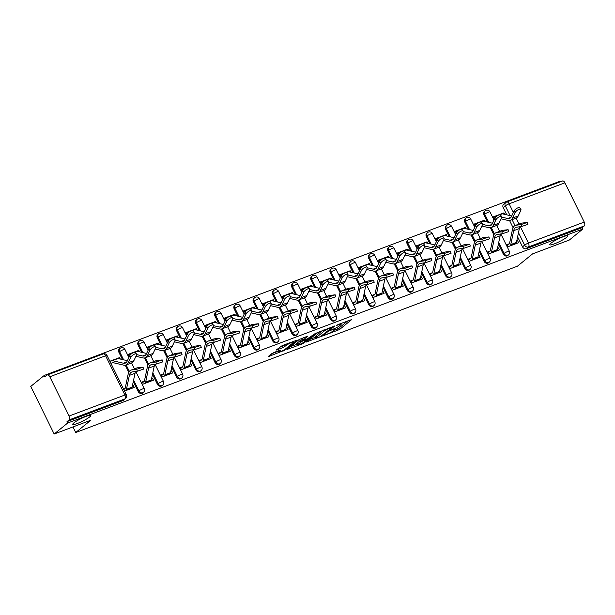 <?xml version="1.0" encoding="UTF-8"?>
<svg xmlns="http://www.w3.org/2000/svg" width="615" height="615" viewBox="0 0 615 615"><rect width="100%" height="100%" fill="white"/><g stroke="black" fill="none" stroke-linecap="round" stroke-linejoin="round"><path stroke-width="0.92" d="M324.42 335.321L339.518 329.548L351.695 319.562L338.142 324.528L336.713 325.381L338.873 324.666A4.912 0.738 153.8 0 1 341.141 324.236A4.912 0.738 153.8 0 1 340.602 324.943L339.603 325.758A4.912 0.738 153.8 0 1 333.599 328.948L330.624 330.278L332.669 329.709A4.912 0.738 153.8 0 1 334.937 329.279A4.912 0.738 153.8 0 1 334.399 329.994L333.399 330.801A4.912 0.738 153.8 0 1 327.395 333.999L324.42 335.321M89.636 416.947A10.009 1.499 153.8 0 0 90.736 415.494A10.009 1.499 153.8 0 0 83.678 417.37A10.009 1.499 153.8 0 0 73.869 422.882A10.009 1.499 153.8 0 0 72.778 424.335A10.009 1.499 153.8 0 0 79.827 422.459A10.009 1.499 153.8 0 0 89.636 416.947M566.584 237.367A10.009 1.499 153.8 0 0 567.683 235.914A10.009 1.499 153.8 0 0 560.626 237.79A10.009 1.499 153.8 0 0 550.817 243.302A10.009 1.499 153.8 0 0 549.725 244.755A10.009 1.499 153.8 0 0 556.775 242.879A10.009 1.499 153.8 0 0 566.584 237.367M273.614 352.603L268.363 356.339L268.909 356.423L285.053 350.058L297.23 340.064L282.254 345.576L276.135 350.104L282.954 347.667L286.851 345.03A4.105 0.615 153.8 0 1 290.872 342.77A4.105 0.615 153.8 0 1 293.77 342.002A4.105 0.615 153.8 0 1 293.317 342.593L285.414 349.028A4.105 0.615 153.8 0 1 281.386 351.288A4.105 0.615 153.8 0 1 278.495 352.057A4.105 0.615 153.8 0 1 278.941 351.465L280.425 350.166L279.717 350.304L273.614 352.603M582.828 229.049L569.298 240.05L532.59 253.872L517.43 266.203L75.714 432.514L90.874 420.191L54.166 434.013L67.688 423.012L582.828 229.049L582.144 227.665L584.25 225.951L528.446 246.961A3.129 2.591 -129.1 0 1 524.618 245.116L518.491 232.655M305.97 342.178L322.652 335.898L334.829 325.912L317.978 332.415L305.97 342.178M301.98 343.977L286.997 349.481L299.174 339.495L307.869 336.059L302.665 340.464L307.423 338.804L316.179 332.892L303.856 342.978L301.98 343.977L301.727 343.462M54.166 434.013L30.75 386.428L44.28 375.427L559.412 181.471L559.688 182.032M67.688 423.012L67.012 421.621L69.118 419.907A3.129 1.691 -110.6 0 0 69.111 416.032L49.792 376.764A3.129 1.691 -110.6 0 0 47.332 374.95A3.129 1.691 -110.6 0 0 47.071 375.096L44.956 376.811L44.28 375.427M582.144 227.665L526.34 248.675A3.129 2.591 -129.1 0 1 522.512 246.83L517.607 236.852M513.079 227.658L509.566 220.516M506.775 214.85L503.193 207.57L505.299 205.856A3.129 2.591 -129.1 0 1 505.791 202.496A3.129 2.591 -129.1 0 1 506.399 202.15A3.129 1.691 -110.6 0 1 506.66 201.997A3.129 3.129 0 0 0 505.791 202.496L503.685 204.211A3.129 2.591 50.9 0 0 503.193 207.57M562.202 181.141A3.129 1.691 69.4 0 1 562.464 180.987A3.129 1.691 69.4 0 1 564.924 182.809L584.242 222.069A3.129 1.691 69.4 0 1 584.25 225.951M504.638 214.351L503.916 212.89L492.83 217.064L493.853 219.14L494.552 218.879M509.443 243.694L506.483 244.808L507.506 246.892L518.591 242.717L517.569 240.634L516.662 241.372M490.232 250.928L487.265 252.042L488.287 254.126L499.372 249.951L498.35 247.868L497.443 248.606M485.42 221.585L484.697 220.124L483.459 221.131M484.697 220.124L473.612 224.298L474.634 226.374L475.334 226.112M471.013 258.162L468.053 259.276L469.076 261.36L480.161 257.185L479.139 255.102L478.224 255.84M466.201 228.818L465.486 227.358L464.24 228.365M465.486 227.358L454.4 231.532L455.423 233.615L456.122 233.346M451.802 265.396L448.835 266.51L449.857 268.594L460.943 264.419L459.92 262.336L459.013 263.082M446.99 236.06L446.267 234.592L445.029 235.599M446.267 234.592L435.182 238.766L436.204 240.849L436.904 240.58M432.583 272.63L429.616 273.744L430.638 275.828L441.731 271.653L440.701 269.57L439.794 270.316M427.771 243.294L427.048 241.826L425.811 242.833M427.048 241.826L415.963 246L416.985 248.083L417.685 247.822M413.365 279.863L410.405 280.986L411.427 283.061L422.513 278.887L421.49 276.812L420.575 277.55M408.552 250.528L407.837 249.06L406.592 250.067M407.837 249.06L396.752 253.234L397.774 255.317L398.474 255.056M394.154 287.105L391.186 288.22L392.209 290.295L403.294 286.129L402.272 284.045L401.364 284.783M389.341 257.762L388.618 256.301L387.381 257.308M388.618 256.301L377.533 260.468L378.556 262.551L379.255 262.29M374.935 294.339L371.967 295.454L372.998 297.537L384.083 293.363L383.053 291.279L382.146 292.017M370.122 264.996L369.4 263.535L368.162 264.542M369.4 263.535L358.314 267.71L359.345 269.785L360.036 269.524M355.716 301.573L352.756 302.688L353.779 304.771L364.864 300.597L363.842 298.513L362.935 299.251M350.911 272.23L350.189 270.769L348.951 271.776M350.189 270.769L339.103 274.943L340.126 277.019L340.825 276.758M336.505 308.807L333.538 309.922L334.56 312.005L345.645 307.831L344.623 305.747L343.716 306.485M331.693 279.471L330.97 278.003L329.732 279.01M330.97 278.003L319.885 282.177L320.907 284.261L321.607 283.992M317.286 316.041L314.327 317.156L315.349 319.239L326.434 315.065L325.412 312.981L324.497 313.727M312.474 286.705L311.759 285.237L310.514 286.244M311.759 285.237L300.674 289.411L301.696 291.495L302.396 291.233M298.075 323.275L295.108 324.397L296.13 326.473L307.216 322.298L306.193 320.223L305.286 320.961M293.263 293.939L292.54 292.471L291.302 293.478M292.54 292.471L281.455 296.645L282.477 298.729L283.177 298.467M278.856 330.516L275.889 331.631L276.911 333.707L288.005 329.532L286.974 327.457L286.067 328.195M274.044 301.173L273.321 299.705L272.084 300.72M273.321 299.705L262.236 303.879L263.258 305.963L263.958 305.701M259.638 337.75L256.678 338.865L257.7 340.948L268.786 336.774L267.763 334.691L266.849 335.429M254.825 308.407L254.11 306.947L252.865 307.954M254.11 306.947L243.025 311.121L244.047 313.196L244.747 312.935M240.427 344.984L237.459 346.099L238.482 348.182L249.567 344.008L248.545 341.925L247.637 342.663M235.614 315.641L234.892 314.18L233.654 315.188M234.892 314.18L223.806 318.355L224.829 320.43L225.528 320.169M221.208 352.218L218.24 353.333L219.271 355.416L230.356 351.242L229.326 349.159L228.419 349.897M216.395 322.875L215.673 321.414L214.435 322.421M215.673 321.414L204.587 325.589L205.618 327.672L206.309 327.403M201.989 359.452L199.029 360.567L200.052 362.65L211.137 358.476L210.115 356.393L209.208 357.138M197.184 330.117L196.462 328.648L195.224 329.655M196.462 328.648L185.376 332.823L186.399 334.906L187.098 334.645M182.778 366.686L179.811 367.808L180.833 369.884L191.918 365.71L190.896 363.634L189.989 364.372M177.966 337.351L177.243 335.882L176.005 336.889M177.243 335.882L166.158 340.057L167.18 342.14L167.88 341.879M163.559 373.92L160.592 375.042L161.622 377.118L172.707 372.944L171.685 370.868L170.77 371.606M158.747 344.585L158.032 343.116L156.787 344.131M158.032 343.116L146.939 347.291L147.969 349.374L148.669 349.112M144.348 381.162L141.381 382.276L142.403 384.36L153.489 380.185L152.466 378.102L151.559 378.84M139.536 351.818L138.813 350.358L137.576 351.365M138.813 350.358L127.728 354.532L128.75 356.608L129.45 356.346M124.553 391.079L134.278 387.419L133.247 385.336L132.34 386.074M120.317 359.052L119.594 357.592L118.357 358.599M138.198 391.532L138.944 390.925A3.129 2.591 -129.1 0 0 143.38 392.424L142.634 393.031A3.129 2.591 50.9 0 1 138.198 391.532L133.286 381.561M128.758 372.359L125.252 365.218M122.462 359.552L118.879 352.272L119.625 351.665A3.129 2.591 -129.1 0 1 120.117 348.305A3.129 2.591 -129.1 0 1 120.725 347.959M157.409 384.298L158.163 383.691A3.129 2.591 -129.1 0 0 162.598 385.19L161.853 385.797A3.129 2.591 50.9 0 1 157.409 384.298L152.505 374.32M147.977 365.125L144.464 357.984M141.681 352.318L138.091 345.038L138.844 344.423A3.129 2.591 -129.1 0 1 139.328 341.071A3.129 2.591 -129.1 0 1 139.936 340.725M176.628 377.064L177.374 376.449A3.129 2.591 -129.1 0 0 181.809 377.948L181.064 378.563A3.129 2.591 50.9 0 1 176.628 377.064L171.723 367.086M167.195 357.884L163.682 350.75M160.892 345.084L157.309 337.796L158.055 337.189A3.129 2.591 -129.1 0 1 158.547 333.837A3.129 2.591 -129.1 0 1 159.154 333.491M195.847 369.823L196.592 369.215A3.129 2.591 -129.1 0 0 201.028 370.714L200.282 371.322A3.129 2.591 50.9 0 1 195.847 369.823L190.934 359.852M186.406 350.65L182.901 343.516M180.11 337.85L176.528 330.562L177.274 329.955A3.129 2.591 -129.1 0 1 177.766 326.603A3.129 2.591 -129.1 0 1 178.373 326.257M215.058 362.589L215.811 361.981A3.129 2.591 -129.1 0 0 220.247 363.48L219.494 364.088A3.129 2.591 50.9 0 1 215.058 362.589L210.153 352.618M205.625 343.416L202.112 336.282M199.321 330.616L195.739 323.329L196.485 322.721A3.129 2.591 -129.1 0 1 196.977 319.37A3.129 2.591 -129.1 0 1 197.584 319.016M234.277 355.355L235.022 354.747A3.129 2.591 -129.1 0 0 239.458 356.246L238.712 356.854A3.129 2.591 50.9 0 1 234.277 355.355L229.372 345.384M224.844 336.182L221.331 329.048M218.54 323.375L214.958 316.095L215.704 315.487A3.129 2.591 -129.1 0 1 216.196 312.136A3.129 2.591 -129.1 0 1 216.803 311.782M253.495 348.121L254.241 347.513A3.129 2.591 -129.1 0 0 258.677 349.013L257.931 349.62A3.129 2.591 50.9 0 1 253.495 348.121L248.583 338.15M244.055 328.948L240.542 321.806M237.759 316.141L234.169 308.861L234.922 308.253A3.129 2.591 -129.1 0 1 235.414 304.894A3.129 2.591 -129.1 0 1 236.022 304.548M272.706 340.887L273.452 340.279A3.129 2.591 -129.1 0 0 277.895 341.779L277.142 342.386A3.129 2.591 50.9 0 1 272.706 340.887L267.802 330.908M263.274 321.714L259.761 314.572M256.97 308.907L253.388 301.627L254.133 301.019A3.129 2.591 -129.1 0 1 254.625 297.66A3.129 2.591 -129.1 0 1 255.233 297.314M291.925 333.653L292.671 333.046A3.129 2.591 -129.1 0 0 297.107 334.537L296.361 335.152A3.129 2.591 50.9 0 1 291.925 333.653L287.013 323.675M282.485 314.473L278.979 307.339M276.189 301.673L272.606 294.385L273.352 293.778A3.129 2.591 -129.1 0 1 273.844 290.426A3.129 2.591 -129.1 0 1 274.451 290.08M311.136 326.411L311.89 325.804A3.129 2.591 -129.1 0 0 316.325 327.303L315.58 327.91A3.129 2.591 50.9 0 1 311.136 326.411L306.232 316.441M301.704 307.239L298.19 300.105M295.408 294.439L291.818 287.151L292.571 286.544A3.129 2.591 -129.1 0 1 293.055 283.192A3.129 2.591 -129.1 0 1 293.663 282.846M330.355 319.177L331.101 318.57A3.129 2.591 -129.1 0 0 335.536 320.069L334.791 320.676A3.129 2.591 50.9 0 1 330.355 319.177L325.45 309.207M320.922 300.005L317.409 292.871M314.619 287.205L311.036 279.917L311.782 279.31A3.129 2.591 -129.1 0 1 312.274 275.958A3.129 2.591 -129.1 0 1 312.881 275.605M349.574 311.943L350.319 311.336A3.129 2.591 -129.1 0 0 354.755 312.835L354.009 313.442A3.129 2.591 50.9 0 1 349.574 311.943L344.661 301.973M340.133 292.771L336.628 285.637M333.837 279.963L330.255 272.683L331.001 272.076A3.129 2.591 -129.1 0 1 331.493 268.724A3.129 2.591 -129.1 0 1 332.1 268.371M368.785 304.709L369.538 304.102A3.129 2.591 -129.1 0 0 373.974 305.601L373.22 306.209A3.129 2.591 50.9 0 1 368.785 304.709L363.88 294.739M359.352 285.537L355.839 278.395M353.048 272.729L349.466 265.449L350.212 264.842A3.129 2.591 -129.1 0 1 350.704 261.483A3.129 2.591 -129.1 0 1 351.311 261.137M388.004 297.476L388.749 296.868A3.129 2.591 -129.1 0 0 393.185 298.367L392.439 298.975A3.129 2.591 50.9 0 1 388.004 297.476L383.099 287.497M378.571 278.303L375.058 271.161M372.267 265.496L368.685 258.215L369.43 257.608A3.129 2.591 -129.1 0 1 369.923 254.249A3.129 2.591 -129.1 0 1 370.53 253.903M407.222 290.242L407.968 289.634A3.129 2.591 -129.1 0 0 412.404 291.133L411.658 291.741A3.129 2.591 50.9 0 1 407.222 290.242L402.31 280.263M397.782 271.061L394.269 263.927M391.486 258.262L387.896 250.974L388.649 250.367A3.129 2.591 -129.1 0 1 389.141 247.015A3.129 2.591 -129.1 0 1 389.749 246.669M426.433 283.008L427.179 282.393A3.129 2.591 -129.1 0 0 431.622 283.892L430.869 284.499A3.129 2.591 50.9 0 1 426.433 283.008L421.529 273.029M417.001 263.827L413.488 256.693M410.697 251.028L407.115 243.74L407.86 243.133A3.129 2.591 -129.1 0 1 408.352 239.781A3.129 2.591 -129.1 0 1 408.96 239.435M445.652 275.766L446.398 275.159A3.129 2.591 -129.1 0 0 450.833 276.658L450.088 277.265A3.129 2.591 50.9 0 1 445.652 275.766L440.74 265.795M436.212 256.593L432.706 249.459M429.916 243.794L426.333 236.506L427.079 235.899A3.129 2.591 -129.1 0 1 427.571 232.547A3.129 2.591 -129.1 0 1 428.178 232.193M464.863 268.532L465.616 267.925A3.129 2.591 -129.1 0 0 470.052 269.424L469.307 270.031A3.129 2.591 50.9 0 1 464.863 268.532L459.959 258.561M455.431 249.359L451.917 242.225M449.135 236.56L445.544 229.272L446.298 228.665A3.129 2.591 -129.1 0 1 446.782 225.313A3.129 2.591 -129.1 0 1 447.389 224.959M484.082 261.298L484.828 260.691A3.129 2.591 -129.1 0 0 489.263 262.19L488.518 262.797A3.129 2.591 50.9 0 1 484.082 261.298L479.177 251.327M474.649 242.125L471.136 234.984M468.346 229.318L464.763 222.038L465.509 221.431A3.129 2.591 -129.1 0 1 466.001 218.071A3.129 2.591 -129.1 0 1 466.608 217.725M503.301 254.064L504.046 253.457A3.129 2.591 -129.1 0 0 508.482 254.956L507.736 255.563A3.129 2.591 50.9 0 1 503.301 254.064L498.388 244.094M493.86 234.892L490.355 227.75M487.564 222.084L483.982 214.804L484.728 214.197A3.129 2.591 -129.1 0 1 485.22 210.837A3.129 2.591 -129.1 0 1 485.827 210.491M75.714 432.514L72.962 426.933M503.916 212.89L502.678 213.897M119.594 357.592L109.877 361.251M517.569 240.634L516.746 240.942M123.646 359.829L119.625 351.665A3.129 0.469 -26.2 0 1 123.446 349.628A3.129 0.469 153.8 0 1 124.891 349.351A3.129 3.129 0 0 0 120.117 348.305L119.364 348.913A3.129 2.591 50.9 0 0 118.879 352.272M142.857 352.595L138.844 344.423A3.129 0.469 -26.2 0 1 142.665 342.394A3.129 0.469 153.8 0 1 144.11 342.117A3.129 3.129 0 0 0 139.328 341.071L138.583 341.679A3.129 2.591 50.9 0 0 138.091 345.038M162.076 345.361L158.055 337.189A3.129 0.469 -26.2 0 1 161.883 335.16A3.129 0.469 153.8 0 1 163.329 334.883A3.129 3.129 0 0 0 158.547 333.837L157.801 334.445A3.129 2.591 50.9 0 0 157.309 337.796M181.294 338.127L177.274 329.955A3.129 0.469 -26.2 0 1 181.094 327.926A3.129 0.469 153.8 0 1 182.54 327.649A3.129 3.129 0 0 0 177.766 326.603L177.012 327.211A3.129 2.591 50.9 0 0 176.528 330.562M200.505 330.885L196.485 322.721A3.129 0.469 -26.2 0 1 200.313 320.692A3.129 0.469 153.8 0 1 201.758 320.415A3.129 3.129 0 0 0 196.977 319.37L196.231 319.977A3.129 2.591 50.9 0 0 195.739 323.329M219.724 323.651L215.704 315.487A3.129 0.469 -26.2 0 1 219.524 313.45A3.129 0.469 153.8 0 1 220.977 313.181A3.129 3.129 0 0 0 216.196 312.136L215.45 312.743A3.129 2.591 50.9 0 0 214.958 316.095M238.943 316.418L234.922 308.253A3.129 0.469 -26.2 0 1 238.743 306.216A3.129 0.469 153.8 0 1 240.188 305.939A3.129 3.129 0 0 0 235.414 304.894L234.661 305.501A3.129 2.591 50.9 0 0 234.169 308.861M258.154 309.184L254.133 301.019A3.129 0.469 -26.2 0 1 257.962 298.982A3.129 0.469 153.8 0 1 259.407 298.706A3.129 3.129 0 0 0 254.625 297.66L253.88 298.267A3.129 2.591 50.9 0 0 253.388 301.627M277.373 301.95L273.352 293.778A3.129 0.469 -26.2 0 1 277.173 291.748A3.129 0.469 153.8 0 1 278.618 291.472A3.129 3.129 0 0 0 273.844 290.426L273.098 291.033A3.129 2.591 50.9 0 0 272.606 294.385M296.584 294.716L292.571 286.544A3.129 0.469 -26.2 0 1 296.392 284.514A3.129 0.469 153.8 0 1 297.837 284.238A3.129 3.129 0 0 0 293.055 283.192L292.31 283.799A3.129 2.591 50.9 0 0 291.818 287.151M315.803 287.474L311.782 279.31A3.129 0.469 -26.2 0 1 315.61 277.28A3.129 0.469 153.8 0 1 317.056 277.004A3.129 3.129 0 0 0 312.274 275.958L311.528 276.565A3.129 2.591 50.9 0 0 311.036 279.917M335.021 280.24L331.001 272.076A3.129 0.469 -26.2 0 1 334.821 270.039A3.129 0.469 153.8 0 1 336.267 269.77A3.129 3.129 0 0 0 331.493 268.724L330.739 269.332A3.129 2.591 50.9 0 0 330.255 272.683M354.232 273.006L350.212 264.842A3.129 0.469 -26.2 0 1 354.04 262.805A3.129 0.469 153.8 0 1 355.485 262.528A3.129 3.129 0 0 0 350.704 261.483L349.958 262.098A3.129 2.591 50.9 0 0 349.466 265.449M373.451 265.772L369.43 257.608A3.129 0.469 -26.2 0 1 373.251 255.571A3.129 0.469 153.8 0 1 374.704 255.294A3.129 3.129 0 0 0 369.923 254.249L369.177 254.856A3.129 2.591 50.9 0 0 368.685 258.215M392.67 258.538L388.649 250.367A3.129 0.469 -26.2 0 1 392.47 248.337A3.129 0.469 153.8 0 1 393.915 248.06A3.129 3.129 0 0 0 389.141 247.015L388.388 247.622A3.129 2.591 50.9 0 0 387.896 250.974M411.881 251.304L407.86 243.133A3.129 0.469 -26.2 0 1 411.689 241.103A3.129 0.469 153.8 0 1 413.134 240.826A3.129 3.129 0 0 0 408.352 239.781L407.607 240.388A3.129 2.591 50.9 0 0 407.115 243.74M431.1 244.07L427.079 235.899A3.129 0.469 -26.2 0 1 430.9 233.869A3.129 0.469 153.8 0 1 432.353 233.592A3.129 3.129 0 0 0 427.571 232.547L426.825 233.154A3.129 2.591 50.9 0 0 426.333 236.506M450.311 236.829L446.298 228.665A3.129 0.469 -26.2 0 1 450.119 226.628A3.129 0.469 153.8 0 1 451.564 226.358A3.129 3.129 0 0 0 446.782 225.313L446.036 225.92A3.129 2.591 50.9 0 0 445.544 229.272M469.529 229.595L465.509 221.431A3.129 0.469 -26.2 0 1 469.337 219.394A3.129 0.469 153.8 0 1 470.783 219.117A3.129 3.129 0 0 0 466.001 218.071L465.255 218.686A3.129 2.591 50.9 0 0 464.763 222.038M488.748 222.361L484.728 214.197A3.129 0.469 -26.2 0 1 488.548 212.16A3.129 0.469 153.8 0 1 489.994 211.883A3.129 3.129 0 0 0 485.22 210.837L484.466 211.445A3.129 2.591 50.9 0 0 483.982 214.804M67.012 421.621L122.808 400.611A3.129 2.591 50.9 0 0 123.415 400.265L125.522 398.551A3.129 2.591 -129.1 0 1 124.914 398.897L69.118 419.907M498.35 247.868L497.535 248.176M479.139 255.102L478.316 255.41M459.92 262.336L459.098 262.643M440.701 269.57L439.886 269.885M421.49 276.812L420.668 277.119M402.272 284.045L401.457 284.353M383.053 291.279L382.238 291.587M363.842 298.513L363.019 298.821M344.623 305.747L343.808 306.055M325.412 312.981L324.589 313.296M306.193 320.223L305.371 320.53M286.974 327.457L286.16 327.764M267.763 334.691L266.941 334.998M248.545 341.925L247.73 342.232M229.326 349.159L228.511 349.466M210.115 356.393L209.292 356.708M190.896 363.634L190.081 363.942M171.685 370.868L170.862 371.176M152.466 378.102L151.644 378.41M133.247 385.336L132.433 385.643M125.129 388.396L123.53 388.995M110.9 363.334L112.822 362.604M334.099 330.24L338.842 328.164L347.752 320.915M309.068 339.664L316.018 337.043M320.384 336.636L332.238 327.365L330.101 327.964A4.912 0.738 153.8 0 0 324.097 331.154L316.894 337.02A4.912 0.738 153.8 0 0 316.356 337.727A4.912 0.738 153.8 0 0 318.632 337.297L320.384 336.636M316.356 337.727L315.672 336.344A4.912 0.738 153.8 0 1 316.21 335.629L322.721 330.34M296.968 344.216L290.265 346.737M303.918 337.412L301.98 339.08L302.665 340.464M297.775 344.354A4.105 0.615 153.8 0 0 297.329 344.954A4.105 0.615 153.8 0 0 300.22 344.185A4.105 0.615 153.8 0 0 304.248 341.917L307.2 339.434L302.442 341.094L297.775 344.354L297.091 342.97A4.105 0.615 153.8 0 0 296.645 343.562L297.329 344.954M297.091 342.97L302.203 339.534M279.402 347.36L285.122 344.492M271.461 353.817L278.126 351.311M501.771 217.141L507.698 218.517A9.694 5.235 -110.6 0 0 509.558 218.433A9.694 5.235 -110.6 0 0 511.442 216.549L514.04 211.06A3.598 1.399 -36.4 0 1 516.977 208.262A3.598 1.399 -36.4 0 1 519.775 207.862L520.882 209.369A3.598 1.399 143.6 0 0 518.091 209.776A3.598 1.399 143.6 0 0 515.155 212.567L512.549 218.056A11.731 6.335 69.4 0 1 510.281 220.331A11.731 6.335 69.4 0 1 508.021 220.439L501.064 218.817M510.281 220.331L515.947 218.202A11.731 6.335 69.4 0 0 518.214 215.927L520.82 210.438A3.598 1.399 143.6 0 0 520.882 209.369M493.315 218.048L495.605 216.18A3.913 2.114 69.4 0 1 495.936 215.988A3.913 2.114 69.4 0 1 496.689 215.95L496.951 216.011M495.936 215.988L501.602 213.859A3.913 2.114 69.4 0 1 502.355 213.82L511.703 215.996M527.332 222.461L527.916 224.398L521.643 226.505L521.059 224.567L527.332 222.461L521.751 223.107A11.731 6.335 -110.6 0 0 520.99 223.299L515.324 225.436A11.731 6.335 -110.6 0 0 512.472 229.48L509.558 243.371A1.876 1.015 69.4 0 1 509.258 243.924L506.968 245.792M515.439 243.901L515.816 243.594A3.913 2.114 -110.6 0 0 516.439 242.433L519.352 228.549A9.694 5.235 69.4 0 1 520.013 226.727M509.774 246.038L510.15 245.731A3.913 2.114 -110.6 0 0 510.765 244.57L513.686 230.686A9.694 5.235 69.4 0 1 516.039 227.335A9.694 5.235 69.4 0 1 516.669 227.181L521.643 226.505M521.059 224.567L516.085 225.244A11.731 6.335 -110.6 0 0 515.324 225.436M482.56 224.375L488.479 225.751A9.694 5.235 -110.6 0 0 490.347 225.667A9.694 5.235 -110.6 0 0 492.223 223.783L494.829 218.294A3.598 1.399 -36.4 0 1 497.766 215.504A3.598 1.399 -36.4 0 1 500.556 215.096L501.671 216.603A3.598 1.399 143.6 0 0 498.873 217.01A3.598 1.399 143.6 0 0 495.936 219.801L493.33 225.29A11.731 6.335 69.4 0 1 491.062 227.565A11.731 6.335 69.4 0 1 488.81 227.673L481.845 226.051M491.062 227.565L496.728 225.436A11.731 6.335 69.4 0 0 499.003 223.16L501.602 217.672A3.598 1.399 143.6 0 0 501.671 216.603M474.096 225.282L476.394 223.414A3.913 2.114 69.4 0 1 476.717 223.222A3.913 2.114 69.4 0 1 477.471 223.191L477.74 223.253M476.717 223.222L482.383 221.093A3.913 2.114 69.4 0 1 483.136 221.054L492.484 223.23M463.341 231.609L469.268 232.985A9.694 5.235 -110.6 0 0 471.128 232.9A9.694 5.235 -110.6 0 0 473.004 231.017L475.61 225.528A3.598 1.399 -36.4 0 1 478.547 222.738A3.598 1.399 -36.4 0 1 481.345 222.33L482.452 223.837A3.598 1.399 143.6 0 0 479.662 224.244A3.598 1.399 143.6 0 0 476.725 227.043L474.119 232.532A11.731 6.335 69.4 0 1 471.843 234.799A11.731 6.335 69.4 0 1 469.591 234.907L462.626 233.285M471.843 234.799L477.509 232.67A11.731 6.335 69.4 0 0 479.785 230.394L482.391 224.906A3.598 1.399 143.6 0 0 482.452 223.837M454.885 232.516L457.176 230.648A3.913 2.114 69.4 0 1 457.506 230.456A3.913 2.114 69.4 0 1 458.26 230.425L458.521 230.487M457.506 230.456L463.172 228.326A3.913 2.114 69.4 0 1 463.925 228.288L473.273 230.471M508.121 229.695L508.705 231.632L502.424 233.738L501.84 231.801L508.121 229.695L502.532 230.341A11.731 6.335 -110.6 0 0 501.779 230.533L496.105 232.67A11.731 6.335 -110.6 0 0 493.253 236.721L490.34 250.605A1.876 1.015 69.4 0 1 490.047 251.158L487.749 253.026M496.22 251.135L496.597 250.828A3.913 2.114 -110.6 0 0 497.22 249.675L500.133 235.783A9.694 5.235 69.4 0 1 500.802 233.961M490.555 253.272L490.931 252.965A3.913 2.114 -110.6 0 0 491.554 251.804L494.468 237.92A9.694 5.235 69.4 0 1 496.828 234.569A9.694 5.235 69.4 0 1 497.45 234.415L502.424 233.738M501.84 231.801L496.866 232.478A11.731 6.335 -110.6 0 0 496.105 232.67M488.902 236.936L489.486 238.866L483.213 240.972L482.629 239.043L488.902 236.936L483.321 237.582A11.731 6.335 -110.6 0 0 482.56 237.767L476.894 239.904A11.731 6.335 -110.6 0 0 474.042 243.955L471.128 257.839A1.876 1.015 69.4 0 1 470.829 258.392L468.538 260.26M477.002 258.369L477.378 258.069A3.913 2.114 -110.6 0 0 478.001 256.909L480.915 243.017A9.694 5.235 69.4 0 1 481.583 241.195M471.336 260.506L471.713 260.199A3.913 2.114 -110.6 0 0 472.335 259.038L475.249 245.154A9.694 5.235 69.4 0 1 477.609 241.803A9.694 5.235 69.4 0 1 478.239 241.649L483.213 240.972M482.629 239.043L477.655 239.712A11.731 6.335 -110.6 0 0 476.894 239.904M444.13 238.843L450.049 240.227A9.694 5.235 -110.6 0 0 451.917 240.134A9.694 5.235 -110.6 0 0 453.793 238.259L456.399 232.77A3.598 1.399 -36.4 0 1 459.336 229.972A3.598 1.399 -36.4 0 1 462.126 229.564L463.233 231.079A3.598 1.399 143.6 0 0 460.443 231.478A3.598 1.399 143.6 0 0 457.506 234.277L454.9 239.765A11.731 6.335 69.4 0 1 452.632 242.041A11.731 6.335 69.4 0 1 450.372 242.141L443.415 240.519M452.632 242.041L458.298 239.904A11.731 6.335 69.4 0 0 460.566 237.628L463.172 232.139A3.598 1.399 143.6 0 0 463.233 231.079M435.666 239.75L437.957 237.882A3.913 2.114 69.4 0 1 438.287 237.697A3.913 2.114 69.4 0 1 439.041 237.659L439.302 237.721M438.287 237.697L443.953 235.56A3.913 2.114 69.4 0 1 444.707 235.522L454.055 237.705M424.911 246.077L430.831 247.461A9.694 5.235 -110.6 0 0 432.699 247.368A9.694 5.235 -110.6 0 0 434.574 245.493L437.18 240.004A3.598 1.399 -36.4 0 1 440.117 237.206A3.598 1.399 -36.4 0 1 442.908 236.806L444.022 238.312A3.598 1.399 143.6 0 0 441.224 238.712A3.598 1.399 143.6 0 0 438.287 241.511L435.689 246.999A11.731 6.335 69.4 0 1 433.414 249.275A11.731 6.335 69.4 0 1 431.161 249.382L424.196 247.76M433.414 249.275L439.079 247.138A11.731 6.335 69.4 0 0 441.355 244.862L443.953 239.373A3.598 1.399 143.6 0 0 444.022 238.312M416.447 246.984L418.746 245.116A3.913 2.114 69.4 0 1 419.069 244.931A3.913 2.114 69.4 0 1 419.822 244.893L420.091 244.954M419.069 244.931L424.742 242.794A3.913 2.114 69.4 0 1 425.488 242.764L434.836 244.939M405.692 253.311L411.62 254.695A9.694 5.235 -110.6 0 0 413.48 254.602A9.694 5.235 -110.6 0 0 415.363 252.727L417.962 247.238A3.598 1.399 -36.4 0 1 420.898 244.439A3.598 1.399 -36.4 0 1 423.697 244.04L424.804 245.546A3.598 1.399 143.6 0 0 422.013 245.946A3.598 1.399 143.6 0 0 419.076 248.744L416.47 254.233A11.731 6.335 69.4 0 1 414.202 256.509A11.731 6.335 69.4 0 1 411.942 256.616L404.977 254.994M414.202 256.509L419.868 254.372A11.731 6.335 69.4 0 0 422.136 252.104L424.742 246.615A3.598 1.399 143.6 0 0 424.804 245.546M397.236 254.218L399.527 252.358A3.913 2.114 69.4 0 1 399.858 252.165A3.913 2.114 69.4 0 1 400.611 252.127L400.872 252.188M399.858 252.165L405.523 250.028A3.913 2.114 69.4 0 1 406.277 249.998L415.625 252.173M469.691 244.17L470.275 246.108L463.994 248.214L463.41 246.277L469.691 244.17L464.102 244.816A11.731 6.335 -110.6 0 0 463.341 245.008L457.675 247.138A11.731 6.335 -110.6 0 0 454.823 251.189L451.91 265.073A1.876 1.015 69.4 0 1 451.61 265.634L449.319 267.494M457.791 265.611L458.167 265.303A3.913 2.114 -110.6 0 0 458.79 264.143L461.704 250.259A9.694 5.235 69.4 0 1 462.372 248.429M452.125 267.74L452.502 267.433A3.913 2.114 -110.6 0 0 453.124 266.272L456.038 252.388A9.694 5.235 69.4 0 1 458.39 249.044A9.694 5.235 69.4 0 1 459.021 248.883L463.994 248.214M463.41 246.277L458.436 246.946A11.731 6.335 -110.6 0 0 457.675 247.138M450.472 251.404L451.056 253.342L444.783 255.448L444.191 253.511L450.472 251.404L444.891 252.05A11.731 6.335 -110.6 0 0 444.13 252.242L438.464 254.372A11.731 6.335 -110.6 0 0 435.612 258.423L432.691 272.307A1.876 1.015 69.4 0 1 432.399 272.868L430.1 274.728M438.572 272.845L438.949 272.537A3.913 2.114 -110.6 0 0 439.571 271.376L442.485 257.493A9.694 5.235 69.4 0 1 443.154 255.663M432.906 274.974L433.283 274.667A3.913 2.114 -110.6 0 0 433.906 273.514L436.819 259.622A9.694 5.235 69.4 0 1 439.179 256.278A9.694 5.235 69.4 0 1 439.802 256.117L444.783 255.448M444.191 253.511L439.218 254.179A11.731 6.335 -110.6 0 0 438.464 254.372M431.253 258.638L431.838 260.575L425.565 262.682L424.98 260.745L431.253 258.638L425.672 259.284A11.731 6.335 -110.6 0 0 424.911 259.476L419.246 261.606A11.731 6.335 -110.6 0 0 416.393 265.657L413.48 279.548A1.876 1.015 69.4 0 1 413.18 280.102L410.889 281.97M419.361 280.079L419.738 279.771A3.913 2.114 -110.6 0 0 420.352 278.61L423.266 264.727A9.694 5.235 69.4 0 1 423.935 262.897M413.687 282.208L414.064 281.908A3.913 2.114 -110.6 0 0 414.687 280.748L417.6 266.856A9.694 5.235 69.4 0 1 419.96 263.512A9.694 5.235 69.4 0 1 420.591 263.351L425.565 262.682M424.98 260.745L420.007 261.421A11.731 6.335 -110.6 0 0 419.246 261.606M386.481 260.552L392.401 261.929A9.694 5.235 -110.6 0 0 394.269 261.844A9.694 5.235 -110.6 0 0 396.145 259.961L398.751 254.472A3.598 1.399 -36.4 0 1 401.687 251.673A3.598 1.399 -36.4 0 1 404.478 251.274L405.585 252.78A3.598 1.399 143.6 0 0 402.794 253.188A3.598 1.399 143.6 0 0 399.858 255.978L397.252 261.467A11.731 6.335 69.4 0 1 394.984 263.743A11.731 6.335 69.4 0 1 392.724 263.85L385.766 262.228M394.984 263.743L400.649 261.613A11.731 6.335 69.4 0 0 402.917 259.338L405.523 253.849A3.598 1.399 143.6 0 0 405.585 252.78M378.017 261.452L380.308 259.591A3.913 2.114 69.4 0 1 380.639 259.399A3.913 2.114 69.4 0 1 381.392 259.361L381.654 259.422M380.639 259.399L386.305 257.27A3.913 2.114 69.4 0 1 387.058 257.231L396.406 259.407M412.042 265.872L412.627 267.809L406.346 269.916L405.762 267.979L412.042 265.872L406.454 266.518A11.731 6.335 -110.6 0 0 405.692 266.71L400.027 268.847A11.731 6.335 -110.6 0 0 397.175 272.891L394.261 286.782A1.876 1.015 69.4 0 1 393.961 287.336L391.67 289.204M400.142 287.313L400.519 287.005A3.913 2.114 -110.6 0 0 401.141 285.844L404.055 271.961A9.694 5.235 69.4 0 1 404.724 270.139M394.476 289.45L394.853 289.142A3.913 2.114 -110.6 0 0 395.476 287.981L398.389 274.098A9.694 5.235 69.4 0 1 400.742 270.746A9.694 5.235 69.4 0 1 401.372 270.592L406.346 269.916M405.762 267.979L400.788 268.655A11.731 6.335 -110.6 0 0 400.027 268.847M367.263 267.786L373.182 269.162A9.694 5.235 -110.6 0 0 375.05 269.078A9.694 5.235 -110.6 0 0 376.926 267.194L379.532 261.706A3.598 1.399 -36.4 0 1 382.469 258.915A3.598 1.399 -36.4 0 1 385.259 258.508L386.374 260.014A3.598 1.399 143.6 0 0 383.576 260.422A3.598 1.399 143.6 0 0 380.639 263.212L378.041 268.701A11.731 6.335 69.4 0 1 375.765 270.977A11.731 6.335 69.4 0 1 373.513 271.084L366.548 269.462M375.765 270.977L381.431 268.847A11.731 6.335 69.4 0 0 383.706 266.572L386.312 261.083A3.598 1.399 143.6 0 0 386.374 260.014M358.799 268.694L361.097 266.825A3.913 2.114 69.4 0 1 361.428 266.633A3.913 2.114 69.4 0 1 362.174 266.603L362.443 266.664M361.428 266.633L367.094 264.504A3.913 2.114 69.4 0 1 367.839 264.465L377.187 266.641M392.824 273.106L393.408 275.043L387.135 277.15L386.551 275.213L392.824 273.106L387.242 273.752A11.731 6.335 -110.6 0 0 386.481 273.944L380.816 276.081A11.731 6.335 -110.6 0 0 377.964 280.125L375.05 294.016A1.876 1.015 69.4 0 1 374.75 294.57L372.452 296.438M380.923 294.547L381.3 294.239A3.913 2.114 -110.6 0 0 381.923 293.086L384.836 279.195A9.694 5.235 69.4 0 1 385.505 277.373M375.258 296.684L375.634 296.376A3.913 2.114 -110.6 0 0 376.257 295.215L379.171 281.332A9.694 5.235 69.4 0 1 381.531 277.98A9.694 5.235 69.4 0 1 382.161 277.826L387.135 277.15M386.551 275.213L381.577 275.889A11.731 6.335 -110.6 0 0 380.816 276.081M348.044 275.02L353.971 276.396A9.694 5.235 -110.6 0 0 355.831 276.312A9.694 5.235 -110.6 0 0 357.715 274.428L360.313 268.94A3.598 1.399 -36.4 0 1 363.25 266.149A3.598 1.399 -36.4 0 1 366.048 265.742L367.155 267.248A3.598 1.399 143.6 0 0 364.364 267.656A3.598 1.399 143.6 0 0 361.428 270.454L358.822 275.943A11.731 6.335 69.4 0 1 356.554 278.211A11.731 6.335 69.4 0 1 354.294 278.318L347.337 276.696M356.554 278.211L362.22 276.081A11.731 6.335 69.4 0 0 364.487 273.806L367.094 268.317A3.598 1.399 143.6 0 0 367.155 267.248M339.588 275.927L341.879 274.059A3.913 2.114 69.4 0 1 342.209 273.867A3.913 2.114 69.4 0 1 342.962 273.836L343.224 273.898M342.209 273.867L347.875 271.738A3.913 2.114 69.4 0 1 348.628 271.699L357.976 273.883M373.605 280.348L374.189 282.277L367.916 284.384L367.332 282.454L373.605 280.348L368.024 280.993A11.731 6.335 -110.6 0 0 367.263 281.178L361.597 283.315A11.731 6.335 -110.6 0 0 358.745 287.366L355.831 301.25A1.876 1.015 69.4 0 1 355.532 301.804L353.241 303.672M361.712 301.781L362.089 301.481A3.913 2.114 -110.6 0 0 362.712 300.32L365.625 286.429A9.694 5.235 69.4 0 1 366.286 284.607M356.047 303.918L356.423 303.61A3.913 2.114 -110.6 0 0 357.038 302.449L359.952 288.566A9.694 5.235 69.4 0 1 362.312 285.214A9.694 5.235 69.4 0 1 362.942 285.06L367.916 284.384M367.332 282.454L362.358 283.123A11.731 6.335 -110.6 0 0 361.597 283.315M328.833 282.254L334.752 283.638A9.694 5.235 -110.6 0 0 336.62 283.546A9.694 5.235 -110.6 0 0 338.496 281.67L341.102 276.173A3.598 1.399 -36.4 0 1 344.039 273.383A3.598 1.399 -36.4 0 1 346.829 272.975L347.944 274.49A3.598 1.399 143.6 0 0 345.146 274.89A3.598 1.399 143.6 0 0 342.209 277.688L339.603 283.177A11.731 6.335 69.4 0 1 337.335 285.452A11.731 6.335 69.4 0 1 335.083 285.552L328.118 283.93M337.335 285.452L343.001 283.315A11.731 6.335 69.4 0 0 345.276 281.04L347.875 275.551A3.598 1.399 143.6 0 0 347.944 274.49M320.369 283.161L322.667 281.293A3.913 2.114 69.4 0 1 322.99 281.109A3.913 2.114 69.4 0 1 323.744 281.07L324.013 281.132M322.99 281.109L328.656 278.972A3.913 2.114 69.4 0 1 329.409 278.933L338.757 281.117M354.394 287.582L354.978 289.511L348.697 291.618L348.113 289.688L354.394 287.582L348.805 288.227A11.731 6.335 -110.6 0 0 348.052 288.42L342.378 290.549A11.731 6.335 -110.6 0 0 339.526 294.6L336.613 308.484A1.876 1.015 69.4 0 1 336.32 309.045L334.022 310.906M342.493 309.022L342.87 308.715A3.913 2.114 -110.6 0 0 343.493 307.554L346.406 293.663A9.694 5.235 69.4 0 1 347.075 291.841M336.828 311.152L337.204 310.844A3.913 2.114 -110.6 0 0 337.827 309.683L340.741 295.8A9.694 5.235 69.4 0 1 343.101 292.456A9.694 5.235 69.4 0 1 343.724 292.294L348.697 291.618M348.113 289.688L343.139 290.357A11.731 6.335 -110.6 0 0 342.378 290.549M309.614 289.488L315.541 290.872A9.694 5.235 -110.6 0 0 317.401 290.78A9.694 5.235 -110.6 0 0 319.277 288.904L321.883 283.415A3.598 1.399 -36.4 0 1 324.82 280.617A3.598 1.399 -36.4 0 1 327.618 280.217L328.725 281.724A3.598 1.399 143.6 0 0 325.935 282.124A3.598 1.399 143.6 0 0 322.998 284.922L320.392 290.411A11.731 6.335 69.4 0 1 318.116 292.686A11.731 6.335 69.4 0 1 315.864 292.794L308.899 291.172M318.116 292.686L323.782 290.549A11.731 6.335 69.4 0 0 326.058 288.274L328.664 282.785A3.598 1.399 143.6 0 0 328.725 281.724M301.15 290.395L303.449 288.527A3.913 2.114 69.4 0 1 303.779 288.343A3.913 2.114 69.4 0 1 304.533 288.304L304.794 288.366M303.779 288.343L309.445 286.206A3.913 2.114 69.4 0 1 310.198 286.175L319.546 288.35M335.175 294.816L335.759 296.753L329.486 298.859L328.902 296.922L335.175 294.816L329.594 295.461A11.731 6.335 -110.6 0 0 328.833 295.654L323.167 297.783A11.731 6.335 -110.6 0 0 320.315 301.834L317.401 315.718A1.876 1.015 69.4 0 1 317.102 316.279L314.803 318.139M323.275 316.256L323.651 315.949A3.913 2.114 -110.6 0 0 324.274 314.788L327.188 300.904A9.694 5.235 69.4 0 1 327.857 299.075M317.609 318.386L317.986 318.078A3.913 2.114 -110.6 0 0 318.608 316.925L321.522 303.034A9.694 5.235 69.4 0 1 323.882 299.69A9.694 5.235 69.4 0 1 324.512 299.528L329.486 298.859M328.902 296.922L323.928 297.591A11.731 6.335 -110.6 0 0 323.167 297.783M290.403 296.722L296.322 298.106A9.694 5.235 -110.6 0 0 298.19 298.014A9.694 5.235 -110.6 0 0 300.066 296.138L302.672 290.649A3.598 1.399 -36.4 0 1 305.609 287.851A3.598 1.399 -36.4 0 1 308.399 287.451L309.506 288.958A3.598 1.399 143.6 0 0 306.716 289.358A3.598 1.399 143.6 0 0 303.779 292.156L301.173 297.645A11.731 6.335 69.4 0 1 298.905 299.92A11.731 6.335 69.4 0 1 296.645 300.028L289.688 298.406M298.905 299.92L304.571 297.783A11.731 6.335 69.4 0 0 306.839 295.515L309.445 290.019A3.598 1.399 143.6 0 0 309.506 288.958M281.939 297.629L284.23 295.769A3.913 2.114 69.4 0 1 284.561 295.577A3.913 2.114 69.4 0 1 285.314 295.538L285.575 295.6M284.561 295.577L290.226 293.44A3.913 2.114 69.4 0 1 290.98 293.409L300.328 295.584M315.956 302.05L316.548 303.987L310.268 306.093L309.683 304.156L315.956 302.05L310.375 302.695A11.731 6.335 -110.6 0 0 309.614 302.888L303.948 305.017A11.731 6.335 -110.6 0 0 301.096 309.068L298.183 322.96A1.876 1.015 69.4 0 1 297.883 323.513L295.592 325.381M304.064 323.49L304.44 323.183A3.913 2.114 -110.6 0 0 305.063 322.022L307.977 308.138A9.694 5.235 69.4 0 1 308.645 306.308M298.398 325.619L298.775 325.32A3.913 2.114 -110.6 0 0 299.397 324.159L302.311 310.268A9.694 5.235 69.4 0 1 304.663 306.923A9.694 5.235 69.4 0 1 305.294 306.762L310.268 306.093M309.683 304.156L304.709 304.832A11.731 6.335 -110.6 0 0 303.948 305.017M271.184 303.964L277.104 305.34A9.694 5.235 -110.6 0 0 278.972 305.255A9.694 5.235 -110.6 0 0 280.847 303.372L283.454 297.883A3.598 1.399 -36.4 0 1 286.39 295.085A3.598 1.399 -36.4 0 1 289.181 294.685L290.295 296.192A3.598 1.399 143.6 0 0 287.497 296.599A3.598 1.399 143.6 0 0 284.561 299.39L281.962 304.879A11.731 6.335 69.4 0 1 279.687 307.154A11.731 6.335 69.4 0 1 277.434 307.262L270.469 305.64M279.687 307.154L285.352 305.025A11.731 6.335 69.4 0 0 287.628 302.749L290.226 297.26A3.598 1.399 143.6 0 0 290.295 296.192M262.72 304.863L265.019 303.003A3.913 2.114 69.4 0 1 265.342 302.811A3.913 2.114 69.4 0 1 266.095 302.772L266.364 302.834M265.342 302.811L271.015 300.674A3.913 2.114 69.4 0 1 271.761 300.643L281.109 302.818M296.745 309.284L297.329 311.221L291.049 313.327L290.464 311.39L296.745 309.284L291.156 309.929A11.731 6.335 -110.6 0 0 290.403 310.121L284.737 312.259A11.731 6.335 -110.6 0 0 281.878 316.302L278.964 330.194A1.876 1.015 69.4 0 1 278.672 330.747L276.373 332.615M284.845 330.724L285.222 330.416A3.913 2.114 -110.6 0 0 285.844 329.256L288.758 315.372A9.694 5.235 69.4 0 1 289.427 313.55M279.179 332.861L279.556 332.554A3.913 2.114 -110.6 0 0 280.179 331.393L283.092 317.501A9.694 5.235 69.4 0 1 285.452 314.157A9.694 5.235 69.4 0 1 286.075 314.004L291.049 313.327M290.464 311.39L285.491 312.066A11.731 6.335 -110.6 0 0 284.737 312.259M251.966 311.198L257.893 312.574A9.694 5.235 -110.6 0 0 259.753 312.489A9.694 5.235 -110.6 0 0 261.636 310.606L264.235 305.117A3.598 1.399 -36.4 0 1 267.171 302.319A3.598 1.399 -36.4 0 1 269.97 301.919L271.077 303.426A3.598 1.399 143.6 0 0 268.286 303.833A3.598 1.399 143.6 0 0 265.349 306.624L262.743 312.113A11.731 6.335 69.4 0 1 260.468 314.388A11.731 6.335 69.4 0 1 258.215 314.496L251.251 312.874M260.468 314.388L266.141 312.259A11.731 6.335 69.4 0 0 268.409 309.983L271.015 304.494A3.598 1.399 143.6 0 0 271.077 303.426M243.509 312.105L245.8 310.237A3.913 2.114 69.4 0 1 246.131 310.045A3.913 2.114 69.4 0 1 246.884 310.014L247.145 310.075M246.131 310.045L251.796 307.915A3.913 2.114 69.4 0 1 252.55 307.877L261.898 310.052M277.526 316.517L278.111 318.455L271.838 320.561L271.253 318.624L277.526 316.517L271.945 317.163A11.731 6.335 -110.6 0 0 271.184 317.355L265.519 319.493A11.731 6.335 -110.6 0 0 262.667 323.536L259.753 337.427A1.876 1.015 69.4 0 1 259.453 337.981L257.162 339.849M265.634 337.958L266.011 337.65A3.913 2.114 -110.6 0 0 266.626 336.497L269.539 322.606A9.694 5.235 69.4 0 1 270.208 320.784M259.961 340.095L260.337 339.788A3.913 2.114 -110.6 0 0 260.96 338.627L263.873 324.743A9.694 5.235 69.4 0 1 266.233 321.391A9.694 5.235 69.4 0 1 266.864 321.238L271.838 320.561M271.253 318.624L266.28 319.3A11.731 6.335 -110.6 0 0 265.519 319.493M232.754 318.432L238.674 319.808A9.694 5.235 -110.6 0 0 240.542 319.723A9.694 5.235 -110.6 0 0 242.418 317.84L245.024 312.351A3.598 1.399 -36.4 0 1 247.96 309.56A3.598 1.399 -36.4 0 1 250.751 309.153L251.858 310.66A3.598 1.399 143.6 0 0 249.067 311.067A3.598 1.399 143.6 0 0 246.131 313.858L243.525 319.354A11.731 6.335 69.4 0 1 241.257 321.622A11.731 6.335 69.4 0 1 238.997 321.73L232.04 320.108M241.257 321.622L246.923 319.493A11.731 6.335 69.4 0 0 249.19 317.217L251.796 311.728A3.598 1.399 143.6 0 0 251.858 310.66M224.291 319.339L226.581 317.471A3.913 2.114 69.4 0 1 226.912 317.279A3.913 2.114 69.4 0 1 227.665 317.248L227.927 317.309M226.912 317.279L232.578 315.149A3.913 2.114 69.4 0 1 233.331 315.111L242.679 317.286M258.315 323.751L258.9 325.689L252.619 327.795L252.035 325.858L258.315 323.751L252.727 324.405A11.731 6.335 -110.6 0 0 251.966 324.589L246.3 326.726A11.731 6.335 -110.6 0 0 243.448 330.778L240.534 344.661A1.876 1.015 69.4 0 1 240.234 345.215L237.944 347.083M246.415 345.192L246.792 344.884A3.913 2.114 -110.6 0 0 247.415 343.731L250.328 329.84A9.694 5.235 69.4 0 1 250.997 328.018M240.749 347.329L241.126 347.021A3.913 2.114 -110.6 0 0 241.749 345.861L244.662 331.977A9.694 5.235 69.4 0 1 247.015 328.625A9.694 5.235 69.4 0 1 247.645 328.471L252.619 327.795M252.035 325.858L247.061 326.534A11.731 6.335 -110.6 0 0 246.3 326.726M213.536 325.666L219.455 327.042A9.694 5.235 -110.6 0 0 221.323 326.957A9.694 5.235 -110.6 0 0 223.199 325.081L225.805 319.585A3.598 1.399 -36.4 0 1 228.742 316.794A3.598 1.399 -36.4 0 1 231.532 316.387L232.647 317.901A3.598 1.399 143.6 0 0 229.849 318.301A3.598 1.399 143.6 0 0 226.912 321.099L224.314 326.588A11.731 6.335 69.4 0 1 222.038 328.864A11.731 6.335 69.4 0 1 219.786 328.964L212.821 327.341M222.038 328.864L227.704 326.726A11.731 6.335 69.4 0 0 229.979 324.451L232.585 318.962A3.598 1.399 143.6 0 0 232.647 317.901M205.072 326.573L207.37 324.705A3.913 2.114 69.4 0 1 207.701 324.512A3.913 2.114 69.4 0 1 208.447 324.482L208.716 324.543M207.701 324.512L213.367 322.383A3.913 2.114 69.4 0 1 214.112 322.345L223.46 324.528M239.097 330.993L239.681 332.923L233.408 335.029L232.824 333.099L239.097 330.993L233.516 331.639A11.731 6.335 -110.6 0 0 232.754 331.831L227.089 333.96A11.731 6.335 -110.6 0 0 224.237 338.012L221.323 351.895A1.876 1.015 69.4 0 1 221.023 352.457L218.725 354.317M227.196 352.426L227.573 352.126A3.913 2.114 -110.6 0 0 228.196 350.965L231.109 337.074A9.694 5.235 69.4 0 1 231.778 335.252M221.531 354.563L221.907 354.255A3.913 2.114 -110.6 0 0 222.53 353.095L225.444 339.211A9.694 5.235 69.4 0 1 227.804 335.867A9.694 5.235 69.4 0 1 228.434 335.705L233.408 335.029M232.824 333.099L227.85 333.768A11.731 6.335 -110.6 0 0 227.089 333.96M194.317 332.9L200.244 334.283A9.694 5.235 -110.6 0 0 202.104 334.191A9.694 5.235 -110.6 0 0 203.988 332.315L206.586 326.826A3.598 1.399 -36.4 0 1 209.523 324.028A3.598 1.399 -36.4 0 1 212.321 323.628L213.428 325.135A3.598 1.399 143.6 0 0 210.638 325.535A3.598 1.399 143.6 0 0 207.701 328.333L205.095 333.822A11.731 6.335 69.4 0 1 202.827 336.098A11.731 6.335 69.4 0 1 200.567 336.205L193.61 334.583M202.827 336.098L208.493 333.96A11.731 6.335 69.4 0 0 210.761 331.685L213.367 326.196A3.598 1.399 143.6 0 0 213.428 325.135M185.861 333.807L188.152 331.939A3.913 2.114 69.4 0 1 188.482 331.754A3.913 2.114 69.4 0 1 189.236 331.716L189.497 331.777M188.482 331.754L194.148 329.617A3.913 2.114 69.4 0 1 194.901 329.586L204.249 331.762M219.878 338.227L220.462 340.164L214.189 342.271L213.605 340.333L219.878 338.227L214.297 338.873A11.731 6.335 -110.6 0 0 213.536 339.065L207.87 341.194A11.731 6.335 -110.6 0 0 205.018 345.246L202.104 359.129A1.876 1.015 69.4 0 1 201.805 359.69L199.514 361.551M207.985 359.667L208.362 359.36A3.913 2.114 -110.6 0 0 208.985 358.199L211.898 344.315A9.694 5.235 69.4 0 1 212.559 342.486M202.32 361.797L202.696 361.489A3.913 2.114 -110.6 0 0 203.311 360.336L206.225 346.445A9.694 5.235 69.4 0 1 208.585 343.101A9.694 5.235 69.4 0 1 209.215 342.939L214.189 342.271M213.605 340.333L208.631 341.002A11.731 6.335 -110.6 0 0 207.87 341.194M175.106 340.133L181.025 341.517A9.694 5.235 -110.6 0 0 182.893 341.425A9.694 5.235 -110.6 0 0 184.769 339.549L187.375 334.06A3.598 1.399 -36.4 0 1 190.312 331.262A3.598 1.399 -36.4 0 1 193.102 330.862L194.217 332.369A3.598 1.399 143.6 0 0 191.419 332.769A3.598 1.399 143.6 0 0 188.482 335.567L185.876 341.056A11.731 6.335 69.4 0 1 183.608 343.331A11.731 6.335 69.4 0 1 181.348 343.439L174.391 341.817M183.608 343.331L189.274 341.194A11.731 6.335 69.4 0 0 191.549 338.927L194.148 333.43A3.598 1.399 143.6 0 0 194.217 332.369M166.642 341.041L168.941 339.18A3.913 2.114 69.4 0 1 169.263 338.988A3.913 2.114 69.4 0 1 170.017 338.95L170.286 339.011M169.263 338.988L174.929 336.851A3.913 2.114 69.4 0 1 175.682 336.82L185.03 338.996M200.667 345.461L201.251 347.398L194.97 349.505L194.386 347.567L200.667 345.461L195.078 346.107A11.731 6.335 -110.6 0 0 194.317 346.299L188.651 348.428A11.731 6.335 -110.6 0 0 185.799 352.48L182.886 366.363A1.876 1.015 69.4 0 1 182.594 366.924L180.295 368.792M188.767 366.901L189.143 366.594A3.913 2.114 -110.6 0 0 189.766 365.433L192.679 351.549A9.694 5.235 69.4 0 1 193.348 349.72M183.101 369.031L183.478 368.723A3.913 2.114 -110.6 0 0 184.1 367.57L187.014 353.679A9.694 5.235 69.4 0 1 189.374 350.335A9.694 5.235 69.4 0 1 189.997 350.173L194.97 349.505M194.386 347.567L189.412 348.244A11.731 6.335 -110.6 0 0 188.651 348.428M155.887 347.367L161.814 348.751A9.694 5.235 -110.6 0 0 163.675 348.667A9.694 5.235 -110.6 0 0 165.55 346.783L168.156 341.294A3.598 1.399 -36.4 0 1 171.093 338.496A3.598 1.399 -36.4 0 1 173.891 338.096L174.998 339.603A3.598 1.399 143.6 0 0 172.208 340.003A3.598 1.399 143.6 0 0 169.271 342.801L166.665 348.29A11.731 6.335 69.4 0 1 164.389 350.565A11.731 6.335 69.4 0 1 162.137 350.673L155.172 349.051M164.389 350.565L170.055 348.436A11.731 6.335 69.4 0 0 172.331 346.16L174.937 340.672A3.598 1.399 143.6 0 0 174.998 339.603M147.423 348.275L149.722 346.414A3.913 2.114 69.4 0 1 150.052 346.222A3.913 2.114 69.4 0 1 150.806 346.184L151.067 346.245M150.052 346.222L155.718 344.085A3.913 2.114 69.4 0 1 156.471 344.054L165.819 346.23M181.448 352.695L182.032 354.632L175.759 356.738L175.175 354.801L181.448 352.695L175.867 353.341A11.731 6.335 -110.6 0 0 175.106 353.533L169.44 355.67A11.731 6.335 -110.6 0 0 166.588 359.714L163.675 373.605A1.876 1.015 69.4 0 1 163.375 374.158L161.076 376.026M169.548 374.135L169.924 373.828A3.913 2.114 -110.6 0 0 170.547 372.667L173.461 358.783A9.694 5.235 69.4 0 1 174.13 356.961M163.882 376.265L164.259 375.965A3.913 2.114 -110.6 0 0 164.881 374.804L167.795 360.913A9.694 5.235 69.4 0 1 170.155 357.569A9.694 5.235 69.4 0 1 170.786 357.407L175.759 356.738M175.175 354.801L170.201 355.478A11.731 6.335 -110.6 0 0 169.44 355.67M136.676 354.609L142.595 355.985A9.694 5.235 -110.6 0 0 144.464 355.901A9.694 5.235 -110.6 0 0 146.339 354.017L148.945 348.528A3.598 1.399 -36.4 0 1 151.882 345.73A3.598 1.399 -36.4 0 1 154.673 345.33L155.779 346.837A3.598 1.399 143.6 0 0 152.989 347.244A3.598 1.399 143.6 0 0 150.052 350.035L147.446 355.524A11.731 6.335 69.4 0 1 145.178 357.799A11.731 6.335 69.4 0 1 142.918 357.907L135.961 356.285M145.178 357.799L150.844 355.67A11.731 6.335 69.4 0 0 153.112 353.394L155.718 347.906A3.598 1.399 143.6 0 0 155.779 346.837M128.212 355.516L130.503 353.648A3.913 2.114 69.4 0 1 130.834 353.456A3.913 2.114 69.4 0 1 131.587 353.425L131.848 353.487M130.834 353.456L136.499 351.326A3.913 2.114 69.4 0 1 137.253 351.288L146.601 353.464M162.229 359.929L162.821 361.866L156.541 363.972L155.956 362.035L162.229 359.929L156.648 360.575A11.731 6.335 -110.6 0 0 155.887 360.767L150.221 362.904A11.731 6.335 -110.6 0 0 147.369 366.947L144.456 380.839A1.876 1.015 69.4 0 1 144.156 381.392L141.865 383.26M150.337 381.369L150.713 381.062A3.913 2.114 -110.6 0 0 151.336 379.901L154.25 366.017A9.694 5.235 69.4 0 1 154.919 364.195M144.671 383.506L145.048 383.199A3.913 2.114 -110.6 0 0 145.67 382.038L148.584 368.154A9.694 5.235 69.4 0 1 150.936 364.803A9.694 5.235 69.4 0 1 151.567 364.649L156.541 363.972M155.956 362.035L150.983 362.712A11.731 6.335 -110.6 0 0 150.221 362.904M110.154 361.805L111.292 360.882A3.913 2.114 69.4 0 1 111.615 360.69A3.913 2.114 69.4 0 1 112.368 360.659L123.377 363.219A9.694 5.235 -110.6 0 0 125.245 363.134A9.694 5.235 -110.6 0 0 127.121 361.251L129.727 355.762A3.598 1.399 -36.4 0 1 132.663 352.972A3.598 1.399 -36.4 0 1 135.454 352.564L136.568 354.071A3.598 1.399 143.6 0 0 133.77 354.478A3.598 1.399 143.6 0 0 130.834 357.269L128.235 362.765A11.731 6.335 69.4 0 1 125.96 365.033A11.731 6.335 69.4 0 1 123.707 365.141L112.699 362.581A1.876 1.015 -110.6 0 0 112.337 362.596A1.876 1.015 -110.6 0 0 112.176 362.689L111.799 362.988M125.96 365.033L131.625 362.904A11.731 6.335 69.4 0 0 133.901 360.628L136.499 355.139A3.598 1.399 143.6 0 0 136.568 354.071M111.615 360.69L117.288 358.56A3.913 2.114 69.4 0 1 118.034 358.522L127.382 360.697M143.018 367.163L143.603 369.1L137.322 371.206L136.738 369.269L143.018 367.163L137.429 367.808A11.731 6.335 -110.6 0 0 136.676 368.001L131.01 370.138A11.731 6.335 -110.6 0 0 128.151 374.189L125.237 388.073A1.876 1.015 69.4 0 1 124.945 388.626L123.807 389.556M131.118 388.603L131.495 388.296A3.913 2.114 -110.6 0 0 132.117 387.143L135.031 373.251A9.694 5.235 69.4 0 1 135.7 371.429M125.452 390.74L125.829 390.433A3.913 2.114 -110.6 0 0 126.452 389.272L129.365 375.388A9.694 5.235 69.4 0 1 131.725 372.037A9.694 5.235 69.4 0 1 132.348 371.883L137.322 371.206M136.738 369.269L131.764 369.946A11.731 6.335 -110.6 0 0 131.01 370.138M69.111 416.032L124.914 395.022L105.596 355.754L49.792 376.764M522.512 246.83L524.618 245.116A3.129 0.469 153.8 0 1 528.446 243.079L584.242 222.069M515.009 225.574L512.087 219.647M510.112 215.627L505.299 205.856A3.129 0.469 153.8 0 1 509.128 203.819L513.379 212.459M516.154 218.11L519.068 224.021M520.375 226.674L528.446 243.079A3.129 1.691 69.4 0 1 528.446 246.961L526.34 248.675M564.924 182.809L509.128 203.819A3.129 1.691 -110.6 0 0 506.66 201.997L562.464 180.987M143.38 392.424A3.129 3.129 0 0 0 144.218 388.618A3.129 0.469 -26.2 0 0 142.765 388.888A3.129 0.469 -26.2 0 0 138.944 390.925L133.601 380.07M129.342 371.406L126.167 364.956M162.598 385.19A3.129 3.129 0 0 0 163.429 381.377A3.129 0.469 -26.2 0 0 161.983 381.654A3.129 0.469 -26.2 0 0 158.163 383.691L152.82 372.828M148.561 364.172L145.386 357.722M181.809 377.948A3.129 3.129 0 0 0 182.647 374.143A3.129 0.469 -26.2 0 0 181.202 374.42A3.129 0.469 -26.2 0 0 177.374 376.449L172.031 365.594M167.772 356.938L164.597 350.489M201.028 370.714A3.129 3.129 0 0 0 201.858 366.909A3.129 0.469 -26.2 0 0 200.413 367.186A3.129 0.469 -26.2 0 0 196.592 369.215L191.25 358.361M186.991 349.704L183.816 343.255M220.247 363.48A3.129 3.129 0 0 0 221.077 359.675A3.129 0.469 -26.2 0 0 219.632 359.952A3.129 0.469 -26.2 0 0 215.811 361.981L210.468 351.127M206.202 342.47L203.035 336.021M239.458 356.246A3.129 3.129 0 0 0 240.296 352.441A3.129 0.469 -26.2 0 0 238.843 352.718A3.129 0.469 -26.2 0 0 235.022 354.747L229.679 343.893M225.421 335.237L222.246 328.779M258.677 349.013A3.129 3.129 0 0 0 259.507 345.207A3.129 0.469 -26.2 0 0 258.062 345.476A3.129 0.469 -26.2 0 0 254.241 347.513L248.898 336.659M244.639 327.995L241.464 321.545M277.895 341.779A3.129 3.129 0 0 0 278.726 337.966A3.129 0.469 -26.2 0 0 277.28 338.242A3.129 0.469 -26.2 0 0 273.452 340.279L268.109 329.417M263.85 320.761L260.675 314.311M297.107 334.537A3.129 3.129 0 0 0 297.944 330.732A3.129 0.469 -26.2 0 0 296.492 331.008A3.129 0.469 -26.2 0 0 292.671 333.046L287.328 322.183M283.069 313.527L279.894 307.077M316.325 327.303A3.129 3.129 0 0 0 317.156 323.498A3.129 0.469 -26.2 0 0 315.71 323.774A3.129 0.469 -26.2 0 0 311.89 325.804L306.547 314.949M302.288 306.293L299.113 299.843M335.536 320.069A3.129 3.129 0 0 0 336.374 316.264A3.129 0.469 -26.2 0 0 334.929 316.541A3.129 0.469 -26.2 0 0 331.101 318.57L325.758 307.715M321.499 299.059L318.324 292.609M354.755 312.835A3.129 3.129 0 0 0 355.585 309.03A3.129 0.469 -26.2 0 0 354.14 309.307A3.129 0.469 -26.2 0 0 350.319 311.336L344.977 300.481M340.718 291.825L337.543 285.368M373.974 305.601A3.129 3.129 0 0 0 374.804 301.796A3.129 0.469 -26.2 0 0 373.359 302.065A3.129 0.469 -26.2 0 0 369.538 304.102L364.195 293.247M359.929 284.584L356.762 278.134M393.185 298.367A3.129 3.129 0 0 0 394.023 294.554A3.129 0.469 -26.2 0 0 392.57 294.831A3.129 0.469 -26.2 0 0 388.749 296.868L383.406 286.006M379.148 277.35L375.973 270.9M412.404 291.133A3.129 3.129 0 0 0 413.234 287.32A3.129 0.469 -26.2 0 0 411.789 287.597A3.129 0.469 -26.2 0 0 407.968 289.634L402.625 278.772M398.366 270.116L395.191 263.666M431.622 283.892A3.129 3.129 0 0 0 432.453 280.086A3.129 0.469 -26.2 0 0 431.007 280.363A3.129 0.469 -26.2 0 0 427.179 282.393L421.836 271.538M417.577 262.882L414.402 256.432M450.833 276.658A3.129 3.129 0 0 0 451.671 272.852A3.129 0.469 -26.2 0 0 450.218 273.129A3.129 0.469 -26.2 0 0 446.398 275.159L441.055 264.304M436.796 255.648L433.621 249.198M470.052 269.424A3.129 3.129 0 0 0 470.882 265.618A3.129 0.469 -26.2 0 0 469.437 265.895A3.129 0.469 -26.2 0 0 465.616 267.925L460.274 257.07M456.015 248.414L452.84 241.964M489.263 262.19A3.129 3.129 0 0 0 490.101 258.385A3.129 0.469 -26.2 0 0 488.656 258.654A3.129 0.469 -26.2 0 0 484.828 260.691L479.485 249.836M475.226 241.18L472.051 234.722M508.482 254.956A3.129 3.129 0 0 0 509.312 251.143A3.129 0.469 -26.2 0 0 507.867 251.42A3.129 0.469 -26.2 0 0 504.046 253.457L498.704 242.594M494.445 233.938L491.27 227.489M122.808 400.611L124.914 398.897A3.129 1.691 69.4 0 0 124.914 395.022A3.129 0.469 -26.2 0 1 126.359 394.745L107.041 355.485A3.129 3.129 0 0 0 103.128 353.94L47.332 374.95M103.128 353.94A3.129 1.691 -110.6 0 1 105.596 355.754A3.129 0.469 -26.2 0 1 107.041 355.485M338.842 328.164L339.518 329.548M336.959 329.156L337.643 330.547M322.391 335.367L322.652 335.898M323.544 330.024L324.097 331.154M316.21 335.629L316.894 337.02M287.52 348.966L287.712 349.351M302.15 338.857L302.834 340.241M303.572 342.401L303.856 342.978M301.757 339.703L302.442 341.094M299.882 340.702L300.566 342.086M278.58 350.727L278.941 351.465M286.359 344.031L286.851 345.03M284.145 345.284L284.83 346.675M282.27 346.283L282.954 347.667M284.768 349.489L285.053 350.058M282.931 350.55L283.177 351.057M515.155 212.567L514.04 211.06M502.355 213.82L499.688 214.82M497.527 215.634L496.689 215.95M511.019 217.264L507.698 218.517M518.214 215.927L512.549 218.056M510.15 245.731L515.816 243.594M510.765 244.57L516.439 242.433M513.686 230.686L519.352 228.549M516.085 225.244L521.751 223.107M495.936 219.801L494.829 218.294M483.136 221.054L480.476 222.061M478.316 222.868L477.471 223.191M491.808 224.498L488.479 225.751M499.003 223.16L493.33 225.29M476.725 227.043L475.61 225.528M463.925 228.288L461.258 229.295M459.098 230.11L458.26 230.425M472.589 231.74L469.268 232.985M479.785 230.394L474.119 232.532M490.931 252.965L496.597 250.828M491.554 251.804L497.22 249.675M494.468 237.92L500.133 235.783M496.866 232.478L502.532 230.341M471.713 260.199L477.378 258.069M472.335 259.038L478.001 256.909M475.249 245.154L480.915 243.017M477.655 239.712L483.321 237.582M457.506 234.277L456.399 232.77M444.707 235.522L442.039 236.529M439.879 237.344L439.041 237.659M453.37 238.974L450.049 240.227M460.566 237.628L454.9 239.765M438.287 241.511L437.18 240.004M425.488 242.764L422.828 243.763M420.668 244.578L419.822 244.893M434.159 246.208L430.831 247.461M441.355 244.862L435.689 246.999M419.076 248.744L417.962 247.238M406.277 249.998L403.609 250.997M401.449 251.812L400.611 252.127M414.941 253.442L411.62 254.695M422.136 252.104L416.47 254.233M452.502 267.433L458.167 265.303M453.124 266.272L458.79 264.143M456.038 252.388L461.704 250.259M458.436 246.946L464.102 244.816M433.283 274.667L438.949 272.537M433.906 273.514L439.571 271.376M436.819 259.622L442.485 257.493M439.218 254.179L444.891 252.05M414.064 281.908L419.738 279.771M414.687 280.748L420.352 278.61M417.6 266.856L423.266 264.727M420.007 261.421L425.672 259.284M399.858 255.978L398.751 254.472M387.058 257.231L384.398 258.231M382.23 259.046L381.392 259.361M395.729 260.675L392.401 261.929M402.917 259.338L397.252 261.467M394.853 289.142L400.519 287.005M395.476 287.981L401.141 285.844M398.389 274.098L404.055 271.961M400.788 268.655L406.454 266.518M380.639 263.212L379.532 261.706M367.839 264.465L365.179 265.472M363.019 266.28L362.174 266.603M376.511 267.909L373.182 269.162M383.706 266.572L378.041 268.701M375.634 296.376L381.3 294.239M376.257 295.215L381.923 293.086M379.171 281.332L384.836 279.195M381.577 275.889L387.242 273.752M361.428 270.454L360.313 268.94M348.628 271.699L345.961 272.706M343.8 273.521L342.962 273.836M357.292 275.151L353.971 276.396M364.487 273.806L358.822 275.943M356.423 303.61L362.089 301.481M357.038 302.449L362.712 300.32M359.952 288.566L365.625 286.429M362.358 283.123L368.024 280.993M342.209 277.688L341.102 276.173M329.409 278.933L326.75 279.94M324.589 280.755L323.744 281.07M338.081 282.385L334.752 283.638M345.276 281.04L339.603 283.177M337.204 310.844L342.87 308.715M337.827 309.683L343.493 307.554M340.741 295.8L346.406 293.663M343.139 290.357L348.805 288.227M322.998 284.922L321.883 283.415M310.198 286.175L307.531 287.174M305.371 287.989L304.533 288.304M318.862 289.619L315.541 290.872M326.058 288.274L320.392 290.411M317.986 318.078L323.651 315.949M318.608 316.925L324.274 314.788M321.522 303.034L327.188 300.904M323.928 297.591L329.594 295.461M303.779 292.156L302.672 290.649M290.98 293.409L288.312 294.408M286.152 295.223L285.314 295.538M299.643 296.853L296.322 298.106M306.839 295.515L301.173 297.645M298.775 325.32L304.44 323.183M299.397 324.159L305.063 322.022M302.311 310.268L307.977 308.138M304.709 304.832L310.375 302.695M284.561 299.39L283.454 297.883M271.761 300.643L269.101 301.642M266.941 302.457L266.095 302.772M280.432 304.087L277.104 305.34M287.628 302.749L281.962 304.879M279.556 332.554L285.222 330.416M280.179 331.393L285.844 329.256M283.092 317.501L288.758 315.372M285.491 312.066L291.156 309.929M265.349 306.624L264.235 305.117M252.55 307.877L249.882 308.884M247.722 309.691L246.884 310.014M261.214 311.321L257.893 312.574M268.409 309.983L262.743 312.113M260.337 339.788L266.011 337.65M260.96 338.627L266.626 336.497M263.873 324.743L269.539 322.606M266.28 319.3L271.945 317.163M246.131 313.858L245.024 312.351M233.331 315.111L230.671 316.118M228.503 316.933L227.665 317.248M242.003 318.555L238.674 319.808M249.19 317.217L243.525 319.354M241.126 347.021L246.792 344.884M241.749 345.861L247.415 343.731M244.662 331.977L250.328 329.84M247.061 326.534L252.727 324.405M226.912 321.099L225.805 319.585M214.112 322.345L211.452 323.352M209.292 324.167L208.447 324.482M222.784 325.796L219.455 327.042M229.979 324.451L224.314 326.588M221.907 354.255L227.573 352.126M222.53 353.095L228.196 350.965M225.444 339.211L231.109 337.074M227.85 333.768L233.516 331.639M207.701 328.333L206.586 326.826M194.901 329.586L192.234 330.586M190.073 331.4L189.236 331.716M203.565 333.03L200.244 334.283M210.761 331.685L205.095 333.822M202.696 361.489L208.362 359.36M203.311 360.336L208.985 358.199M206.225 346.445L211.898 344.315M208.631 341.002L214.297 338.873M188.482 335.567L187.375 334.06M175.682 336.82L173.023 337.82M170.862 338.634L170.017 338.95M184.354 340.264L181.025 341.517M191.549 338.927L185.876 341.056M183.478 368.723L189.143 366.594M184.1 367.57L189.766 365.433M187.014 353.679L192.679 351.549M189.412 348.244L195.078 346.107M169.271 342.801L168.156 341.294M156.471 344.054L153.804 345.053M151.644 345.868L150.806 346.184M165.135 347.498L161.814 348.751M172.331 346.16L166.665 348.29M164.259 375.965L169.924 373.828M164.881 374.804L170.547 372.667M167.795 360.913L173.461 358.783M170.201 355.478L175.867 353.341M150.052 350.035L148.945 348.528M137.253 351.288L134.585 352.287M132.425 353.102L131.587 353.425M145.916 354.732L142.595 355.985M153.112 353.394L147.446 355.524M145.048 383.199L150.713 381.062M145.67 382.038L151.336 379.901M148.584 368.154L154.25 366.017M150.983 362.712L156.648 360.575M130.834 357.269L129.727 355.762M118.034 358.522L112.368 360.659M126.705 361.966L123.377 363.219M133.901 360.628L128.235 362.765M125.829 390.433L131.495 388.296M126.452 389.272L132.117 387.143M129.365 375.388L135.031 373.251M131.764 369.946L137.429 367.808M489.994 211.883L494.006 220.032M496.674 225.451L499.58 231.363M500.856 233.954L509.312 251.143M470.783 219.117L474.788 227.266M477.455 232.693L480.361 238.597M481.637 241.188L490.101 258.385M451.564 226.358L455.577 234.5M458.244 239.927L461.15 245.831M462.426 248.422L470.882 265.618M432.353 233.592L436.358 241.733M439.025 247.161L441.931 253.065M443.207 255.656L451.671 272.852M413.134 240.826L417.139 248.975M419.807 254.395L422.72 260.299M423.989 262.897L432.453 280.086M393.915 248.06L397.928 256.209M400.596 261.629L403.502 267.54M404.778 270.131L413.234 287.32M374.704 255.294L378.709 263.443M381.377 268.863L384.283 274.774M385.559 277.365L394.023 294.554M355.485 262.528L359.491 270.677M362.166 276.104L365.072 282.008M366.34 284.599L374.804 301.796M336.267 269.77L340.279 277.911M342.947 283.338L345.853 289.242M347.129 291.833L355.585 309.03M317.056 277.004L321.061 285.145M323.728 290.572L326.634 296.476M327.91 299.067L336.374 316.264M297.837 284.238L301.85 292.379M304.517 297.806L307.423 303.71M308.699 306.301L317.156 323.498M278.618 291.472L282.631 299.62M285.299 305.04L288.204 310.952M289.481 313.542L297.944 330.732M259.407 298.706L263.412 306.854M266.08 312.274L268.993 318.186M270.262 320.776L278.726 337.966M240.188 305.939L244.201 314.088M246.869 319.516L249.775 325.42M251.051 328.01L259.507 345.207M220.977 313.181L224.982 321.322M227.65 326.75L230.556 332.654M231.832 335.244L240.296 352.441M201.758 320.415L205.764 328.556M208.439 333.983L211.345 339.887M212.613 342.478L221.077 359.675M182.54 327.649L186.553 335.79M189.22 341.217L192.126 347.121M193.402 349.712L201.858 366.909M163.329 334.883L167.334 343.032M170.001 348.451L172.907 354.363M174.183 356.954L182.647 374.143M144.11 342.117L148.115 350.266M150.79 355.685L153.696 361.597M154.972 364.188L163.429 381.377M124.891 349.351L128.904 357.5M131.572 362.927L134.477 368.831M135.754 371.422L144.218 388.618M125.522 398.551A3.129 3.129 0 0 0 126.359 394.745M334.583 328.556L334.937 329.279M340.795 323.528L341.141 324.236M332.146 326.788L332.354 327.211M306.977 338.973L307.2 339.434M277.957 350.965L278.495 352.057M293.447 341.356L293.77 342.002"/></g></svg>
